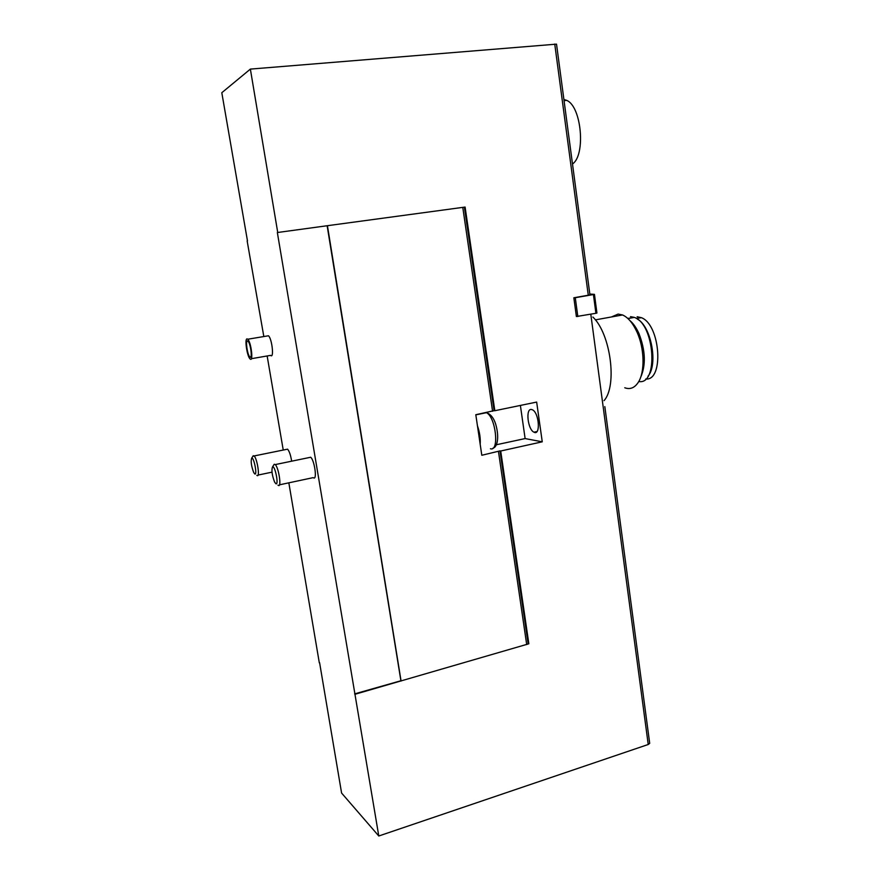 <?xml version="1.0" encoding="UTF-8"?>
<svg xmlns="http://www.w3.org/2000/svg" width="880" height="880" viewBox="0 0 880 880"><rect width="100%" height="100%" fill="white"/><g stroke="black" fill="none" stroke-linecap="round" stroke-linejoin="round"><path stroke-width="1.32" d="M637.142 316.723L641.476 317.713C660.528 324.929 664.136 381.139 645.711 378.994M627.792 318.428L633.523 317.537M637.34 319.077C651.189 326.271 658.306 364.419 648.021 376.2M630.509 316.635L634.337 317.394C654.819 323.906 658.746 385.451 638.77 381.513M632.72 324.258L638.143 332.926M629.849 320.529C633.314 323.433 636.339 327.756 638.935 333.498C645.524 350.57 646.063 365.277 640.541 377.63M611.446 316.965L618.145 314.072L622.556 314.963C628.067 317.394 632.885 323.114 637.01 332.112C644.512 348.447 645.04 371.965 638.363 382.206C634.689 387.871 630.168 389.73 624.778 387.772M592.889 317.042C610.698 333.839 617.463 385.858 604.032 400.664M247.478 240.911L221.804 92.719L250.371 69.102L556.523 44.143L589.941 294.921L573.848 297.781L576.389 316.536L595.914 313.291L596.926 313.038L594.429 294.349L589.82 294.041M319.605 662.728L341.594 793.056L378.785 836L648.23 744.491L649.704 743.358L604.824 406.593M247.159 240.955L263.824 336.545M319.308 662.805L288.838 482.823M267.058 336.006L268.444 335.775C272.041 338.58 274.285 359.128 270.611 355.366L251.372 358.699M286.198 449.449L287.562 449.163C289.344 451.209 290.708 455.213 291.654 461.186M309.023 457.6L310.673 457.248C314.424 460.02 317.306 479.93 313.687 477.928M267.146 355.96L283.239 450.043M277.354 232.529L327.294 225.72L277.354 232.529L378.785 836M250.371 69.102L277.728 232.43M355.058 694.265L528.847 643.786L500.709 451.011L542.256 441.815L536.657 402.072L494.824 410.718L465.102 207.064L464.508 207.196L494.109 410.652L464.508 207.196M327.14 225.753L400.928 680.944M400.741 680.801L354.618 693.891M327.294 225.72L465.102 207.064M494.824 410.718L494.219 410.63M528.847 643.786L528.22 643.456L500.093 450.868L481.811 455.268L475.805 414.711L494.109 410.652M528.22 643.456L527.78 644.105M528.143 643.687L500.005 451L528.121 643.478M500.093 450.868L500.709 451.011M327.426 225.676L401.082 681.054M531.498 409.497L532.389 409.783C539.176 412.643 540.782 436.128 533.962 432.179C527.747 429.671 525.371 408.122 531.498 409.497M496.309 444.763L525.118 438.57L520.388 405.427M525.118 438.57L542.256 441.815M480.183 444.301C480.612 438.394 479.688 432.212 477.433 425.744M277.981 485.144L278.41 485.452C281.743 487.553 278.696 467.445 275.242 464.585L274.219 464.266L273.658 465.135M275.891 483.747C279.048 485.496 275.011 465.135 272.547 466.873C271.326 470.096 272.008 475.145 274.582 482.031L275.891 483.747M256.839 475.332L257.191 475.585C260.139 477.466 257.169 458.447 254.111 455.95L252.802 456.412M254.804 473.979C257.554 475.53 253.836 456.61 251.691 458.139C250.624 461.274 251.306 466.092 253.726 472.571L254.804 473.979M563.893 99.473L566.698 100.375C581.603 106.425 585.871 155.21 572.484 163.977M247.137 338.888L247.764 339.229C251.185 342.078 253.583 362.736 250.074 358.919C247.071 356.51 244.387 338.305 247.137 338.888M247.489 340.934L247.995 341.198C250.723 343.475 252.648 360.008 249.832 356.95C247.434 355.025 245.289 340.439 247.489 340.934M573.848 297.781L575.278 297.715L577.819 316.514M575.278 297.715L594.451 294.371L596.926 313.038M590.799 314.193L648.23 744.491M554.741 44.044L588.28 295.284M462.77 207.361L492.58 411.246M498.476 451.572L526.691 644.567M490.457 448.756C499.587 451.825 495.781 416.933 486.453 412.687L486.211 412.566M593.428 294.602L595.914 313.291M641.476 317.713L636.262 318.362M627.935 318.56L634.337 317.394M638.935 333.498L637.01 332.112M595.353 319.869L622.556 314.963M605.132 408.892L649.704 743.358M464.398 207.196L494.12 410.729M556.523 44.143L589.941 294.921M493.119 448.041C496.694 447.623 499.884 438.46 495.638 423.984C493.647 417.824 490.578 414.062 486.453 412.687L475.827 414.854M310.673 457.248L275.242 464.585M313.214 477.631L279.477 484.825M272.547 466.873L274.219 464.266M287.562 449.163L254.111 455.95M271.997 472.164L258.06 475.068M251.691 458.139L253.264 455.697M533.962 432.179L536.954 431.541M564.047 100.661L566.698 100.375M247.764 339.229L268.444 335.775M249.832 356.95L250.877 356.774"/></g></svg>
